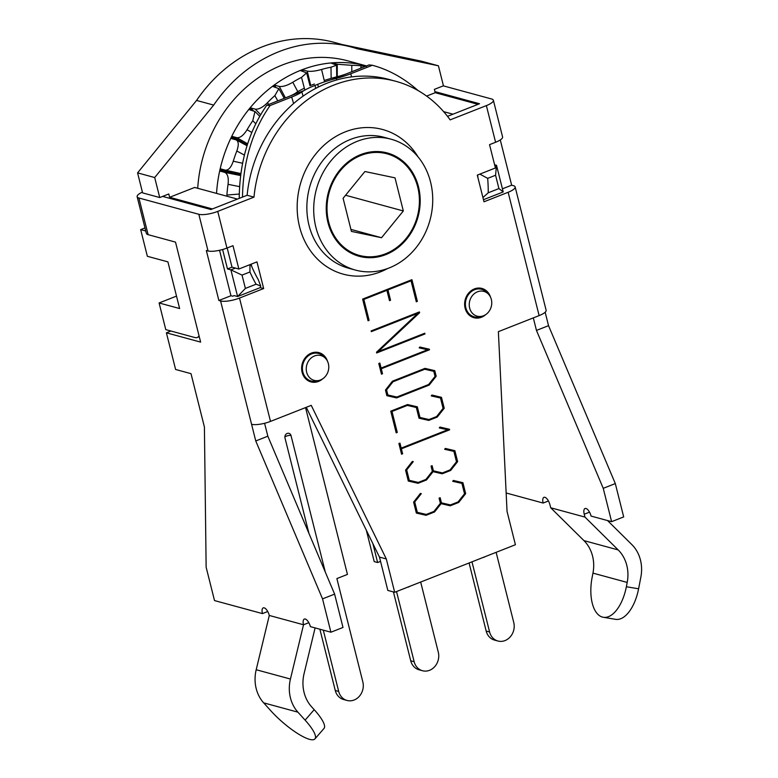 <?xml version="1.0" encoding="UTF-8"?>
<svg xmlns="http://www.w3.org/2000/svg" width="778" height="778" viewBox="0 0 778 778"><rect width="100%" height="100%" fill="white"/><g stroke="black" fill="none" stroke-linecap="round" stroke-linejoin="round"><path stroke-width="1.17" d="M482.934 197.563L488.234 192.788A142.782 123.897 105.2 0 0 487.67 178.357L479.861 174.107M483.478 199.703L503.21 191.933L496.51 165.267L494.886 165.909M487.67 178.357L495.576 175.244L498.922 188.577L503.21 191.933M498.922 188.577L488.234 192.788M477.663 174.972A135.644 117.702 -74.8 0 1 477.925 177.617M495.576 175.244L496.51 165.267L494.594 164.751M245.391 288.424L242.036 275.091L249.942 271.979A142.782 123.897 105.2 0 0 256.079 284.213L245.391 288.424L237.601 296.535L260.241 287.627L260.727 286.012L258.208 279.526A135.644 117.702 -74.8 0 1 250.798 264.316M169.614 197.301L212.404 208.942L237.436 199.08L194.646 187.449L169.614 197.301L168.777 193.975L159.723 197.534L154.696 177.54L213.687 105.088A146.352 126.999 -74.8 0 1 351.695 47.118A146.352 126.999 -74.8 0 1 356.927 48.674L438.413 65.799L443.441 85.804L434.387 89.363L435.223 92.699L478.013 104.34L452.99 114.191L443.635 111.653M249.942 271.979L249.971 264.637M260.727 286.012L256.079 284.213M242.036 275.091L230.901 269.869L237.601 296.535L234.178 295.611L232.671 296.204L230.959 295.737L218.881 300.493L206.326 250.487L208.037 250.954A14.276 3.851 -14.1 0 0 226.952 248.065L232.992 245.683L238.856 269.023L256.964 261.885L263.664 288.55L239.517 298.062A14.276 3.851 165.9 0 1 220.592 300.96L218.881 300.493M235.433 268.089L230.901 269.869L227.477 268.945L232.009 267.155L227.186 247.968M222.605 249.524L227.477 268.945M320.526 379.956A12.847 11.145 -74.8 0 1 319.564 380.286A12.847 11.145 -74.8 0 1 306.756 365.038A12.847 11.145 -74.8 0 1 325.525 358.376A12.847 11.145 -74.8 0 1 320.526 379.956M325.525 358.376L323.843 356.606A14.276 12.39 105.2 0 0 318.688 353.484A14.276 12.39 105.2 0 0 302.982 364.016A14.276 12.39 105.2 0 0 311.2 381.045A14.276 12.39 105.2 0 0 317.229 380.967L319.564 380.286M483.508 315.771A12.847 11.145 -74.8 0 1 482.555 316.092A12.847 11.145 -74.8 0 1 469.747 300.853A12.847 11.145 -74.8 0 1 488.506 294.191A12.847 11.145 -74.8 0 1 483.508 315.771M488.506 294.191L486.834 292.421A14.276 12.39 105.2 0 0 481.679 289.299A14.276 12.39 105.2 0 0 465.973 299.822A14.276 12.39 105.2 0 0 474.181 316.85A14.276 12.39 105.2 0 0 480.211 316.772L482.555 316.092M199.051 335.833A17.845 7.449 68.5 0 1 197.242 337.477A17.845 7.449 68.5 0 1 194.889 337.545L165.782 329.629L159.091 302.963L176.509 296.107M159.091 302.963L179.63 308.545L167.912 261.875L147.363 256.293L140.672 229.627L144.98 227.925M145.749 231.008L140.672 229.627M435.223 92.699L426.616 96.093M351.695 47.118L334.579 42.459A146.352 126.999 105.2 0 0 196.571 100.43L137.58 172.881L154.696 177.54M137.58 172.881L142.598 192.886L159.723 197.534M196.571 100.43L213.687 105.088M342.077 44.502L421.297 61.151L438.413 65.799M366.321 66.013L361.362 64.7A132.066 114.599 -74.8 0 1 366.496 65.936A132.075 114.609 105.2 0 0 216.537 193.401A132.066 114.599 -74.8 0 1 219.873 170.129L220.106 171.121L224.813 172.395C227.721 173.854 228.8 177.831 228.051 184.328A132.066 114.599 105.2 0 0 226.894 195.045L239.274 194.043M235.899 139.777C238.681 141.158 238.982 144.903 236.813 150.981A132.066 114.599 105.2 0 0 233.254 161.202C231.154 167.367 228.508 170.353 225.319 170.149L220.612 168.875L219.989 169.623A132.066 114.599 -74.8 0 1 231.154 137.58L231.192 138.494L236.444 139.991L246.996 145.729M247.229 144.99L232.194 136.432L231.377 137.113A132.066 114.599 -74.8 0 1 249.31 108.832L249.184 109.63L254.96 111.507L252.782 120.726A132.066 114.599 105.2 0 0 247.064 129.741C243.621 135.284 240.227 137.949 236.901 137.706L247.608 143.804M232.194 136.432L236.901 137.706M253.356 110.758L250.604 107.889L249.631 108.443A132.066 114.599 -74.8 0 1 273.107 85.852L272.864 86.475L278.874 88.653L274.848 95.616A132.066 114.599 105.2 0 0 267.36 102.813C262.789 107.354 258.773 109.474 255.31 109.163L260.62 114.716M250.604 107.889L255.31 109.163M275.713 87.253L274.605 85.181L273.506 85.561A132.066 114.599 -74.8 0 1 300.93 70.205L300.609 70.623L306.649 72.869L301.524 77.362A132.066 114.599 105.2 0 0 292.781 82.254C287.374 85.473 282.881 86.873 279.312 86.455L285.419 97.872M274.605 85.181L279.312 86.455M302.895 71.245L302.554 69.855L301.368 70.039A132.066 114.599 -74.8 0 1 330.883 62.96L336.543 65.226L330.981 67.209A132.066 114.599 105.2 0 0 321.577 69.466C315.674 71.129 310.908 71.693 307.261 71.138L310.733 85.454M302.554 69.855L307.261 71.138M332.546 63.708L332.546 62.969L331.34 62.921A132.066 114.599 -74.8 0 1 360.914 64.613L366.117 66.091M365.29 65.848C367.887 66.5 366.526 66.5 361.216 65.848A132.066 114.599 105.2 0 0 351.792 65.313L337.253 64.253L337.263 76.711M332.546 62.969L337.253 64.253M343.098 198.293L364.901 171.52L395.01 177.851L403.325 210.955L381.531 237.728L351.413 231.397L343.098 198.293M381.531 237.728L350.917 229.403M403.325 210.955L345.578 195.249M340.832 244.389A52.651 45.688 105.2 0 0 359.407 255.427A52.651 45.688 105.2 0 0 417.3 216.615A52.651 45.688 105.2 0 0 387.026 153.82A52.651 45.688 105.2 0 0 333.587 181.07A52.651 45.688 105.2 0 0 340.832 244.389M197.709 188.276A132.075 114.609 -74.8 0 1 347.951 60.888L366.506 65.936M304.14 90.501L266.786 105.205L270.054 105.555L291.692 97.026A24.984 4.833 -16.3 0 0 301.864 91.95A32.122 6.205 163.7 0 1 304.14 90.501A32.122 6.205 163.7 0 1 314.944 85.424L317.667 84.355A32.122 6.205 163.7 0 1 331.739 79.628A32.122 6.205 163.7 0 1 336.252 78.413A24.984 4.833 -16.3 0 0 350.713 73.784L351.627 76.896M418.097 90.579C403.986 78.121 388.747 69.68 372.361 65.264L350.713 73.784M270.054 105.555C252.286 131.083 243.106 161.591 242.493 197.087M372.361 65.264L369.093 64.914L331.739 79.628M324.241 80.484A39.26 7.585 163.7 0 1 337.127 76.74A17.845 3.443 -16.3 0 0 347.455 73.443M311.686 85.084L314.4 84.005M288.424 96.686A17.845 3.443 -16.3 0 0 295.698 93.059A39.26 7.585 163.7 0 1 304.344 88.225M239.235 198.371C239.546 162.242 248.736 131.181 266.786 105.205M425.751 514.307L424.37 514.851L416.337 512.994M449.888 504.796L448.517 505.34L440.27 503.405L441.116 503.667L434.532 511.982L433.346 511.661M461.218 482.302L461.461 483.255M434.532 511.982L426.081 515.318L416.356 513.072L413.604 502.121L420.402 493.427L421.306 493.66L414.732 501.975L417.339 512.342L426.305 514.433L433.988 511.409L440.387 503.269L439.084 498.105L440.144 497.687L441.437 502.851L450.452 504.922L458.096 501.917L464.534 493.758L461.928 483.391L452.747 481.232M441.437 502.851L440.192 502.51M461.928 483.391L452.689 481.3L453.37 480.444L462.92 482.7L465.662 493.651L464.417 493.32M465.662 493.651L458.68 502.471L457.493 502.15M458.68 502.471L450.229 505.807L448.517 505.34M450.229 505.807L441.116 503.667M426.081 515.318L424.37 514.851M417.339 512.342L416.094 512.002M414.732 501.975L413.896 501.742M417.864 313.31L371.32 331.642L371.145 330.922L419.391 311.92L419.634 312.717L378.283 351.539L424.788 333.227L424.973 333.947L376.678 352.969L376.484 352.201L417.864 313.31L416.677 312.989M424.973 333.947L423.786 333.626M377.758 351.403L377.038 351.685M378.283 351.539L377.437 351.316M419.634 312.717L418.301 312.348M390.546 300.24L389.496 300.658L386.899 290.33L363.851 299.404L369.112 320.371L368.062 320.789L362.616 299.102L411.922 279.681L417.368 301.368L416.308 301.786L411.047 280.819L387.959 289.912L390.546 300.24L389.301 299.9M387.959 289.912L386.773 289.591M386.899 290.33L385.713 290.009M363.851 299.404L362.665 299.083M369.112 320.371L367.868 320.03M411.047 280.819L409.86 280.498M417.368 301.368L416.123 301.028M396.586 397.918L386.87 395.671L385.46 390.06L392.394 381.21L424.992 368.373L434.766 370.639L436.176 376.251L429.193 385.071L396.586 397.918L386.851 395.603M386.588 389.914L387.862 394.991L396.819 397.033L428.6 384.517L435.058 376.406L433.784 371.33L424.769 369.249L392.978 381.774L386.588 389.914L385.752 389.69M392.978 381.774L392.141 381.541M424.769 369.249L423.582 368.928M433.784 371.33L423.621 368.918M429.193 385.071L428.007 384.75M396.255 396.906L394.874 397.451M436.176 376.251L434.931 375.92M433.074 370.25L433.317 371.203M387.862 394.991L386.608 394.65M427.696 348.836L427.025 349.614M380.568 367.906L379.956 368.15M427.56 349.75L419.177 347.873L419.857 347.017L429.388 349.225L429.524 349.769L381.269 368.772L382.523 373.751L381.463 374.169L378.779 363.482L379.839 363.063L381.094 368.052L427.56 349.75L419.235 347.805M429.524 349.769L427.812 349.303M381.269 368.772L380.024 368.432M382.523 373.751L381.278 373.411M381.094 368.052L379.849 367.712M416.327 407.507L407.361 405.416L391.995 411.465L397.266 432.432L396.206 432.85L390.76 411.163L407.546 404.55L417.319 406.816L419.994 417.455L428.999 419.536L436.643 416.522L443.081 408.362L440.474 397.996L431.245 395.914L431.916 395.049L441.466 397.315L444.219 408.265L437.236 417.086L428.775 420.412L419.011 418.194L416.327 407.507L406.213 405.075M428.775 420.412L418.992 418.107M407.361 405.416L406.174 405.095M391.995 411.465L390.809 411.144M397.266 432.432L396.021 432.091M415.627 406.427L415.87 407.38M419.994 417.455L418.749 417.125M437.236 417.086L436.05 416.765M428.445 419.41L427.064 419.945M444.219 408.265L442.974 407.925M439.774 396.906L440.008 397.869M440.474 397.996L431.294 395.846M447.797 428.882L447.136 429.66M400.67 447.953L400.057 448.196M447.661 429.796L439.278 427.919L439.959 427.064L449.499 429.271L449.635 429.816L401.38 448.818L402.634 453.798L401.574 454.216L398.89 443.528L399.95 443.12L401.195 448.099L447.661 429.796L439.337 427.851M449.635 429.816L447.924 429.349M401.38 448.818L400.135 448.478M402.634 453.798L401.38 453.457M401.195 448.099L399.95 447.758M406.69 469.961L409.296 480.337L418.263 482.428L425.945 479.404L432.344 471.254L431.051 466.09L432.101 465.682L433.404 470.836L442.41 472.917L450.054 469.902L456.491 461.743L453.885 451.376L444.646 449.285L445.327 448.429L454.877 450.686L457.629 461.646L450.637 470.466L442.186 473.792L433.074 471.663L426.49 479.977L418.039 483.303L408.314 481.067L405.562 470.106L412.359 461.412L413.264 461.646L406.69 469.961L405.853 469.737M418.039 483.303L408.294 480.989M409.296 480.337L408.051 479.997M433.404 470.836L432.15 470.505M426.49 479.977L425.303 479.656M417.708 482.292L416.327 482.837M433.074 471.663L442.186 473.792M450.637 470.466L449.451 470.145M441.846 472.791L440.474 473.325M457.629 461.646L456.385 461.305M453.175 450.287L453.418 451.25M453.885 451.376L444.705 449.227M638.602 588.8A35.691 17.67 99.6 0 1 615.544 619.337L603.31 617.275A35.691 17.67 -80.4 0 0 626.368 586.738L638.602 588.8L640.858 577.091A35.691 30.974 105.2 0 0 631.843 544.581L607.521 520.55M589.52 512.138L584.229 514.219L584.949 517.078L550.707 507.771L583.938 540.613A35.691 30.974 -74.8 0 1 592.962 573.123L592.126 577.432A35.691 17.67 -80.4 0 0 603.31 617.275M584.949 517.078L618.179 549.92A35.691 30.974 -74.8 0 1 627.194 582.43L626.368 586.738M548.432 500.964L543.141 503.045A7.138 2.976 68.5 0 1 543.948 497.337A7.138 2.976 68.5 0 1 549.988 504.912L550.707 507.771M548.539 325.661L615.31 483.576L603.242 488.331L536.46 330.417L548.539 325.661L545.164 312.231M584.229 514.219A7.138 2.976 68.5 0 1 585.037 508.511A7.138 2.976 68.5 0 1 591.076 516.077L611.615 521.668L623.684 516.913L615.31 483.576M443.304 85.852L491.599 98.981A14.276 3.851 165.9 0 1 493.369 100.265A14.276 3.851 165.9 0 1 486.376 105.604L450.141 119.87A124.937 108.414 105.2 0 0 395.72 81.272A124.937 108.414 105.2 0 0 253.978 197.126L217.743 211.392A14.276 3.851 165.9 0 1 198.828 214.29L138.912 198.001A14.276 3.851 165.9 0 1 137.142 196.727A14.276 3.851 165.9 0 1 142.413 192.117M500.283 139.933L511.652 185.193L513.363 185.66A14.276 3.851 165.9 0 1 515.143 186.934A14.276 3.851 165.9 0 1 508.141 192.273L483.994 201.784L477.293 175.118L495.411 167.98L489.547 144.65L495.586 142.267A14.276 3.851 -14.1 0 0 502.588 136.928L493.369 100.265M506.157 492.989L543.141 503.045M603.242 488.331L611.615 521.668M314.934 738.896L324.018 728.432A35.691 8.626 -139 0 0 314.195 709.672L305.112 720.136A35.691 8.626 41 0 1 314.934 738.896A35.691 8.626 41 0 1 270.87 710.829L263.664 702.855A35.691 30.974 -74.8 0 1 256.195 669.732L269.285 615.456L303.527 624.763A7.138 2.976 68.5 0 1 304.334 619.055A7.138 2.976 68.5 0 1 310.373 626.63L330.913 632.213L342.991 627.457L334.618 594.12L322.539 598.875L255.758 440.961L251.576 424.292A14.276 3.851 -14.1 0 0 270.501 421.404L311.239 405.357L386.306 558.954L379.46 557.087L306.26 407.312M305.112 720.136L297.906 712.162A35.691 30.974 -74.8 0 1 290.437 679.038L303.527 624.763L308.817 622.682M315.1 627.914L304.081 673.622A35.691 30.974 105.2 0 0 311.54 706.745L314.195 709.672M267.739 611.508L262.439 613.599A7.138 2.976 68.5 0 1 263.246 607.881A7.138 2.976 68.5 0 1 269.285 615.456M395.72 81.272L388.874 79.414A124.937 108.414 105.2 0 0 247.132 195.268L210.896 209.535L162.602 196.406M219.542 250.292L230.959 295.737M334.618 594.12L267.836 436.205L264.588 423.281M262.439 613.599L214.514 600.567L206.141 567.23L204.41 426.996L191.009 373.664L175.604 369.472L166.395 332.809L170.927 331.029M267.836 436.205L255.758 440.961M322.539 598.875L330.913 632.213M166.395 332.809L200.627 342.116L175.507 242.114L148.121 234.664L138.912 198.001M386.306 558.954L394.679 592.282L387.833 590.424L379.46 557.087M394.679 592.282L515.415 544.736L507.042 511.399L498.377 331.652L539.125 315.605A14.276 3.851 -14.1 0 0 546.127 310.266L515.143 186.934M485.735 314.594A15.171 13.168 -74.8 0 1 481.485 317.239A15.171 13.168 -74.8 0 1 473.948 317.716A15.171 13.168 -74.8 0 1 464.622 303.906A15.171 13.168 -74.8 0 1 474.376 288.91A15.171 13.168 -74.8 0 1 481.913 288.434A15.171 13.168 -74.8 0 1 490.49 297.099M322.753 378.779A15.171 13.168 -74.8 0 1 318.503 381.434A15.171 13.168 -74.8 0 1 310.967 381.901A15.171 13.168 -74.8 0 1 301.631 368.101A15.171 13.168 -74.8 0 1 311.385 353.095A15.171 13.168 -74.8 0 1 318.922 352.629A15.171 13.168 -74.8 0 1 327.509 361.284M251.79 266.679L251.158 264.17M434.951 91.619L479.52 103.737L447.515 116.35M307.689 380.432A15.171 13.168 105.2 0 0 308.642 380.345M316.131 352.794A15.171 13.168 105.2 0 0 315.353 352.24M470.671 316.247A15.171 13.168 105.2 0 0 471.633 316.16M479.122 288.599A15.171 13.168 105.2 0 0 478.334 288.045M502.432 188.821L511.652 185.193M533.319 317.891L536.46 330.417M137.142 196.727L146.352 233.39A14.276 3.851 -14.1 0 0 148.121 234.664M263.664 288.55L260.241 287.627M247.132 195.268L253.978 197.126M238.856 269.023L232.009 267.155M360.652 154.627A53.546 46.466 -74.8 0 1 387.259 152.955A53.546 46.466 -74.8 0 1 420.188 201.687A53.546 46.466 -74.8 0 1 385.771 254.63A53.546 46.466 -74.8 0 1 359.173 256.293A53.546 46.466 -74.8 0 1 326.235 207.57A53.546 46.466 -74.8 0 1 360.652 154.627M389.126 267.963A67.822 58.856 105.2 0 0 432.724 200.899A67.822 58.856 105.2 0 0 391.003 139.184A67.822 58.856 105.2 0 0 316.422 189.19A67.822 58.856 105.2 0 0 355.42 270.073A67.822 58.856 105.2 0 0 389.126 267.963M308.973 533.494L284.952 437.849A3.569 3.102 105.2 0 1 290.991 435.476L325.311 572.131M335.269 690.494A14.276 12.39 105.2 0 0 343.604 699.519L347.027 700.453A14.276 12.39 -74.8 0 1 338.693 691.428L335.269 690.494L319.875 629.207M305.55 407.594L347.445 574.417L336.884 578.579L362.84 681.917A14.276 12.39 -74.8 0 1 359.485 696.115A14.276 12.39 -74.8 0 1 347.027 700.453M323.298 630.141L338.693 691.428M407.701 587.157A3.569 3.102 105.2 0 0 409.5 586.447M410.726 660.775A14.276 12.39 105.2 0 0 419.06 669.8L422.483 670.733A14.276 12.39 -74.8 0 1 414.149 661.708L410.726 660.775L393.435 591.951M380.539 561.385L377.631 562.533L374.208 561.599L366.321 530.197M420.674 582.051L438.296 652.197A14.276 12.39 -74.8 0 1 434.941 666.396A14.276 12.39 -74.8 0 1 422.483 670.733M396.527 591.552L414.149 661.708M377.631 562.533L372.886 543.628M483.157 557.437A3.569 3.102 105.2 0 0 484.957 556.727M486.182 631.065A14.276 12.39 105.2 0 0 494.516 640.09L497.939 641.014A14.276 12.39 -74.8 0 1 489.605 631.989L486.182 631.065L469.085 562.98M496.131 552.331L513.752 622.488A14.276 12.39 -74.8 0 1 510.397 636.676A14.276 12.39 -74.8 0 1 497.939 641.014M471.983 561.842L489.605 631.989M228.051 184.328L239.585 186.632M240.616 175.556L224.813 172.395M236.813 150.981L244.38 155.094M242.58 163.254L233.254 161.202M225.562 170.207L240.869 173.582L225.455 170.178M252.782 120.726L255.758 123.721M251.8 132.445L247.064 129.741M274.848 95.616L277.785 100.877M268.867 104.388L267.36 102.813M301.524 77.362L304.83 90.102M297.809 91.668L292.781 82.254M330.981 67.209L331.156 78.354M324.572 81.846L321.577 69.466M361.216 65.848L360.71 68.221M351.792 71.732L351.792 65.313M240.772 174.301L219.873 170.129M219.989 169.623L240.791 174.214M234.479 139.388L231.154 137.58M231.377 137.113L236.337 139.933M250.428 109.961L249.31 108.832M249.631 108.443L251.313 110.204M273.564 86.669L273.107 85.852M273.506 85.561L274.187 86.835M301.076 70.749L300.93 70.205M301.368 70.039L301.582 70.895M220.106 171.121L240.655 175.225M301.864 91.95L303.089 96.132M314.944 85.424L315.8 88.342M291.692 97.026L293.598 103.542M336.252 78.413L336.709 79.949M317.667 84.355L318.445 87M627.194 582.43L592.962 573.123M618.179 549.92L583.938 540.613M297.906 712.162L263.664 702.855M290.437 679.038L256.195 669.732M220.592 300.96L251.576 424.292M198.828 214.29L208.037 250.954M508.141 192.273L539.125 315.605M486.376 105.604L495.586 142.267M226.952 248.065L217.743 211.392M270.501 421.404L239.517 298.062M418.049 156.874A74.96 65.051 105.2 0 0 335.872 136.471A74.96 65.051 105.2 0 0 299.559 226.797A74.96 65.051 105.2 0 0 380.53 271.833A74.96 65.051 105.2 0 0 387.697 268.498M381.483 152.313A53.546 46.466 105.2 0 0 380.248 151.7M352.483 253.823A53.546 46.466 105.2 0 0 353.864 253.92M355.42 270.073L348.573 268.206A67.822 58.856 -74.8 0 1 309.022 225.348A67.822 58.856 -74.8 0 1 324.99 157.924A67.822 58.856 -74.8 0 1 384.157 137.317L391.003 139.184M290.991 435.476A3.569 0.963 -14.1 0 0 287.85 435.699A3.569 0.963 -14.1 0 0 284.836 436.964M306.902 379.878L311.2 381.045M314.4 352.317L318.688 353.484M469.893 315.683L474.181 316.85M477.381 288.132L481.679 289.299M197.242 337.477L199.265 336.68M259.706 116.282L255.009 111.555M284.262 98.329L278.913 88.731M309.994 85.755L306.678 72.976M336.728 76.847L336.553 65.352M351.248 253.22L359.407 255.427M378.876 151.603L387.026 153.82M381.308 152.264L380.17 151.691M352.415 253.793L353.679 253.871"/></g></svg>
